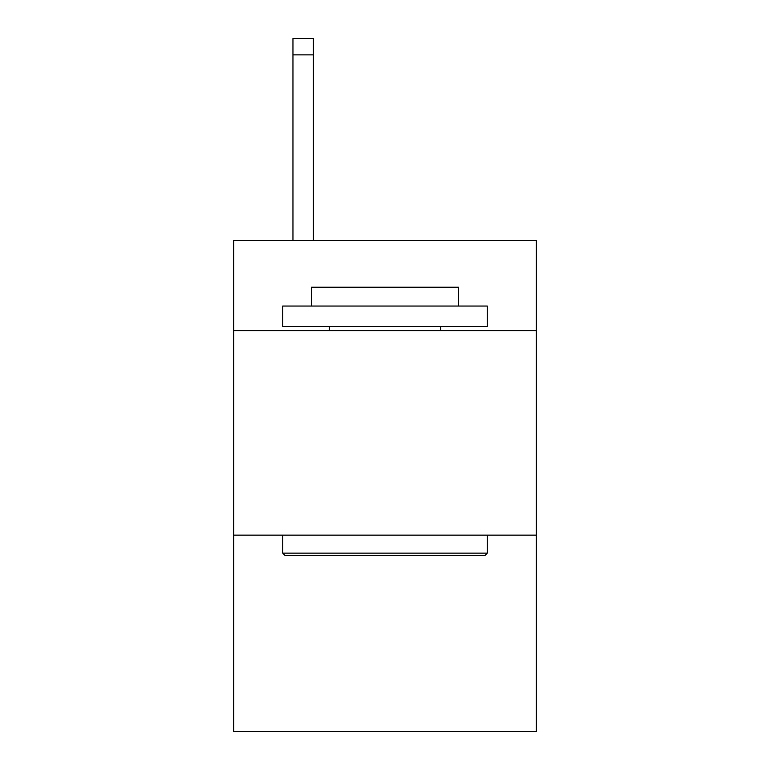 <?xml version="1.0" encoding="UTF-8"?>
<svg xmlns="http://www.w3.org/2000/svg" width="770" height="770" viewBox="0 0 770 770"><rect width="100%" height="100%" fill="white"/><g stroke="black" fill="none" stroke-linecap="round" stroke-linejoin="round"><path stroke-width="1.16" d="M536.363 330.59L536.363 240.587L233.637 240.587L233.637 330.59L536.363 330.59L536.363 731.5L233.637 731.5L233.637 330.59M536.363 535.14L233.637 535.14M285.179 555.594L282.725 553.139L487.275 553.139L484.821 555.594L285.179 555.594M487.275 306.046L487.275 326.499L282.725 326.499L282.725 306.046L487.275 306.046M311.359 306.046L311.359 287.229L458.641 287.229L458.641 306.046M487.275 535.14L487.275 553.139M282.725 535.14L282.725 553.139M440.632 326.499L440.632 330.59M329.368 326.499L329.368 330.59M313.409 240.587L313.409 54.863L292.956 54.863L292.956 38.5L313.409 38.5L313.409 54.863M292.956 240.587L292.956 54.863M313.409 38.5L292.956 38.5"/></g></svg>
